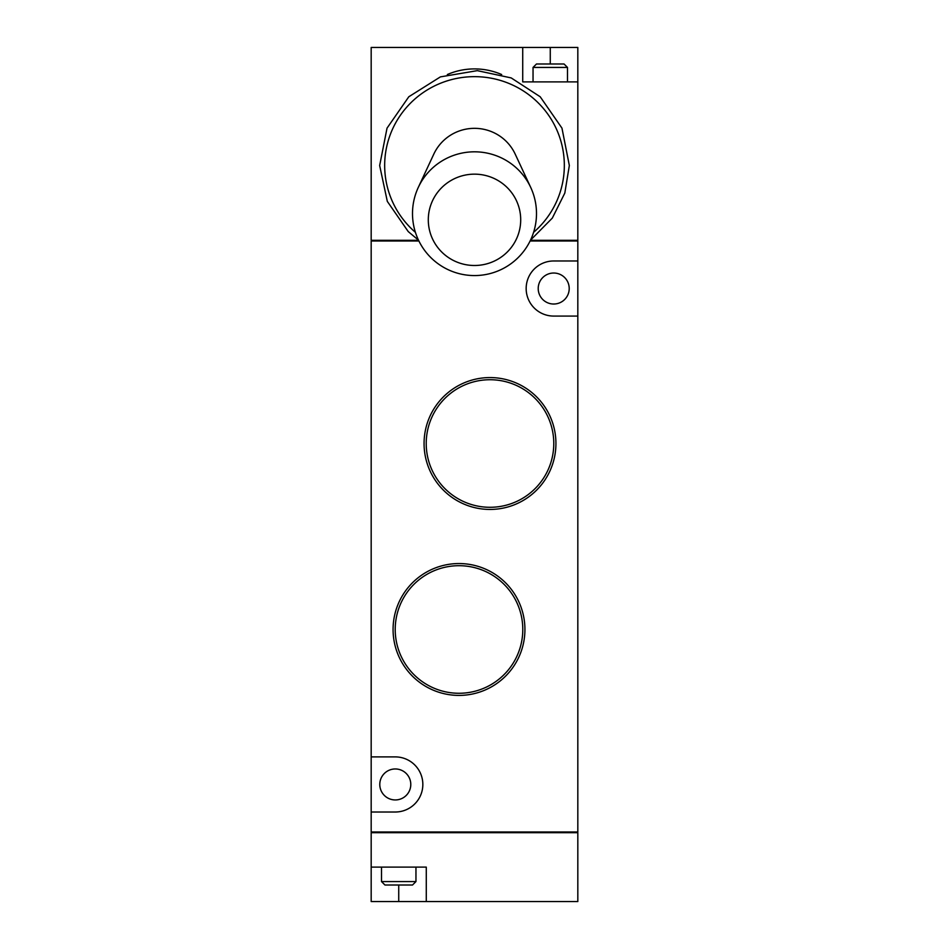 <?xml version="1.0" encoding="UTF-8"?>
<svg xmlns="http://www.w3.org/2000/svg" width="949" height="949" viewBox="0 0 949 949"><rect width="100%" height="100%" fill="white"/><g stroke="black" fill="none" stroke-linecap="round" stroke-linejoin="round"><path stroke-width="1.42" d="M501.677 74.544A69.68 68.874 90 0 0 483.373 69.479A68.874 68.091 180 0 0 465.627 69.479A69.68 68.874 90 0 0 447.323 74.544M530.432 240.311L577.822 240.311L577.822 81.887L522.721 81.887L522.721 47.45L371.178 47.45L371.178 240.311L418.568 240.311M395.294 799.948A15.492 15.492 0 0 0 410.787 784.455A15.492 15.492 0 0 0 395.294 768.963A15.492 15.492 0 0 0 379.79 784.455A15.492 15.492 0 0 0 395.294 799.948M553.706 304.024A15.492 15.492 0 0 0 569.21 288.532A15.492 15.492 0 0 0 553.706 273.027A15.492 15.492 0 0 0 538.213 288.532A15.492 15.492 0 0 0 553.706 304.024M522.721 47.45L577.822 47.45L577.822 81.887M577.822 260.975L553.706 260.975A27.557 27.557 0 0 0 526.161 288.532A27.557 27.557 0 0 0 553.706 316.076L577.822 316.076L577.822 240.999L530.088 240.999M418.912 240.999L371.178 240.999L371.178 831.976L577.822 831.976L577.822 316.076M371.522 240.999L371.522 240.311M577.478 240.999L577.478 240.311M426.279 901.55L577.822 901.55L577.822 832.676L371.178 832.676L371.178 901.55L426.279 901.55L426.279 867.113L371.178 867.113M371.522 831.976L371.522 832.676M577.478 831.976L577.478 832.676M395.294 885.014L388.402 885.014M381.51 867.113L381.51 881.574L415.959 881.574L412.507 885.014L384.962 885.014L381.51 881.574M371.178 812.012L395.294 812.012A27.557 27.557 0 0 0 422.839 784.455A27.557 27.557 0 0 0 395.294 756.899L371.178 756.899M489.992 379.73A63.773 63.773 0 0 1 545.236 475.39A63.773 63.773 0 0 1 434.761 475.39A63.773 63.773 0 0 1 489.992 379.73M489.992 377.572A65.932 65.932 0 0 1 547.098 476.469A65.932 65.932 0 0 1 432.898 476.469A65.932 65.932 0 0 1 489.992 377.572M459.008 565.699A63.773 63.773 0 0 1 514.239 661.37A63.773 63.773 0 0 1 403.764 661.37A63.773 63.773 0 0 1 459.008 565.699M459.008 563.552A65.932 65.932 0 0 1 516.102 662.438A65.932 65.932 0 0 1 401.901 662.438A65.932 65.932 0 0 1 459.008 563.552M533.041 81.887L533.041 67.426L536.493 63.986L564.038 63.986L567.49 67.426L567.49 81.887M530.705 187.404L515.188 154.094A44.793 44.271 180 0 0 433.812 154.094L418.295 187.404A61.993 61.993 0 0 0 474.5 275.566A61.993 61.993 0 0 0 530.705 187.404A61.863 61.151 180 0 0 474.5 151.816A61.863 61.151 180 0 0 418.295 187.404M474.5 265.495A46.204 45.671 180 0 0 514.512 196.989A46.204 45.671 180 0 0 434.488 196.989A46.204 45.671 180 0 0 474.5 265.495M550.266 63.986L550.266 47.45M398.734 885.014L398.734 901.55M533.041 67.426L567.49 67.426M533.575 232.351A89.835 88.803 180 0 0 539.435 104.093A89.835 88.803 180 0 0 409.565 104.093A89.835 88.803 180 0 0 415.425 232.351M415.959 867.113L415.959 881.574M418.521 240.192L408.248 231.592L387.311 201.378L379.659 165.541L387.026 128.162L408.805 96.762L440.407 76.881L477.323 70.653L511.203 77.925L540.183 96.751L561.962 128.139L569.341 165.506L564.821 193.062L552.318 218.092L530.479 240.192"/></g></svg>
